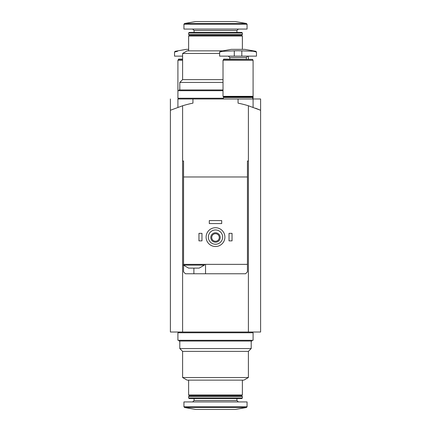 <?xml version="1.0" encoding="UTF-8"?>
<svg xmlns="http://www.w3.org/2000/svg" width="431" height="431" viewBox="0 0 431 431"><rect width="100%" height="100%" fill="white"/><g stroke="black" fill="none" stroke-linecap="round" stroke-linejoin="round"><path stroke-width="0.65" d="M170.584 110.191L182.609 105.762A112.76 112.76 0 0 1 192.948 103.138L192.948 98.979L177.911 98.979L177.911 107.308M248.391 332.021L248.391 161L247.448 161L248.391 161L248.391 105.762A112.76 112.76 0 0 0 238.052 103.138L238.052 98.979L260.604 98.979L260.604 332.021L182.609 332.021L182.609 105.762M170.396 98.979L170.396 332.021L182.609 332.021M255.594 108.229L260.604 110.271L248.391 105.762M248.391 351.378L248.391 377.529L182.609 377.529L182.609 351.378L248.391 351.378L251.208 348.56L179.792 348.56L179.792 341.04M248.391 377.529L243.876 380.131L187.124 380.131L182.609 377.529M242.373 380.131L242.373 394.979L188.627 394.979L188.627 380.131M242.373 394.979L241.624 395.728L189.376 395.728L188.627 394.979M215.5 396.482L188.627 396.482L188.627 398.018L242.373 398.018L242.373 396.482L215.5 396.482M242.373 398.018L241.845 398.551L189.155 398.551L188.627 398.018M247.071 406.767L247.071 401.934L183.929 401.934L183.929 406.767L184.549 407.505L246.451 407.505L247.071 406.767L183.929 406.767M246.451 407.505L235.423 409.45L195.577 409.45L184.549 407.505M215.5 332.77L177.911 332.77L177.911 340.291L253.089 340.291L253.089 332.77L215.5 332.77M251.957 340.291L251.957 341.04L179.043 341.04L179.043 340.291M189.328 268.12L188.627 268.12L183.364 265.113L204.413 265.113L199.149 268.12L189.328 268.12M247.448 161L247.448 176.974L183.552 176.974L183.552 264.365L247.448 264.365L247.448 271.88L245.568 273.76L185.432 273.76L183.552 271.88L183.552 265.302M183.552 176.974L183.552 161L182.609 161L183.552 161M247.448 265.113L247.448 176.974M208.356 237.115A7.144 7.144 0 0 1 219.072 230.93A7.144 7.144 0 0 1 219.072 243.299A7.144 7.144 0 0 1 208.356 237.115M210.802 237.486A4.698 4.698 0 0 1 217.849 233.419A4.698 4.698 0 0 1 217.849 241.559A4.698 4.698 0 0 1 210.802 237.486M206.104 237.115A9.396 9.396 0 0 1 220.198 228.974A9.396 9.396 0 0 1 220.198 245.25A9.396 9.396 0 0 1 206.104 237.115M211.718 237.486A3.782 3.782 0 0 1 217.391 234.211A3.782 3.782 0 0 1 217.391 240.767A3.782 3.782 0 0 1 211.718 237.486M229.033 233.354L232.04 233.354L232.04 240.87L229.033 240.87L229.033 233.354M198.96 233.354L201.967 233.354L201.967 240.87L198.96 240.87L198.96 233.354M209.299 220.575L221.701 220.575L221.701 223.581L209.299 223.581L209.299 220.575M192.948 98.979L238.052 98.979M205.539 273.76L205.539 264.365M183.552 264.365L183.364 265.113M234.292 50.842L222.628 51.311L219.632 52.049L222.628 51.311L220.257 51.311L219.632 52.049L219.632 56.132L256.472 56.132L256.472 52.049L255.847 51.311L238.052 50.756L234.292 50.842L234.292 56.132M255.847 51.311L244.819 49.366L231.285 49.366L220.257 51.311M253.476 51.311L256.472 52.049M223.393 59.403L252.711 59.403L223.657 59.139L223.393 60.265M238.052 60.265L223.016 60.265L223.016 96.35L253.089 96.35L253.089 60.265L238.052 60.265M252.711 96.35L252.711 96.722L223.393 96.722L223.393 96.35M252.711 96.722L252.334 97.099L223.77 97.099L223.393 96.722M252.334 97.099L252.711 97.476L223.393 97.476L223.393 98.979M188.627 49.366L186.181 49.366L175.153 51.311L174.528 52.049L177.524 51.311L174.528 52.049L174.528 56.132L182.609 56.132M182.609 59.139L178.553 59.139L178.289 60.265M182.609 59.403L178.289 59.403M182.609 60.265L177.911 60.265L177.911 90.709L223.016 90.709M223.016 79.622L182.609 79.622L182.609 53.471L219.632 53.471M182.609 53.471L187.124 50.869L222.762 50.869M188.627 50.869L188.627 36.021L242.373 36.021L242.373 49.366M189.376 35.272L188.627 34.518L189.376 35.272L188.627 36.021L189.376 35.272L241.624 35.272L242.373 36.021L241.624 35.272L242.373 34.518L242.373 32.982L188.627 32.982L188.627 34.518L242.373 34.518L241.624 35.272M189.155 32.449L188.627 32.982L189.155 32.449L241.845 32.449L242.373 32.982L241.845 32.449M235.423 21.55L195.577 21.55L184.549 23.495L183.929 24.233L183.929 29.066L247.071 29.066L247.071 24.233L246.451 23.495L184.549 23.495L183.929 24.233L247.071 24.233L246.451 23.495L235.423 21.55L246.451 23.495M179.792 89.96L179.792 82.44L182.609 79.622L179.792 82.44L223.016 82.44M177.911 90.709L177.911 98.23L223.393 98.23M252.711 98.23L253.089 98.23L253.089 96.35M179.043 90.709L179.043 89.96L223.016 89.96M236.926 398.551L236.926 400.523L194.074 400.523L192.668 401.934M193.885 273.76L193.885 268.12M247.733 56.132L246.322 57.538L229.782 57.538L228.376 56.132M241.813 56.132L241.813 50.842M177.524 51.311L175.153 51.311M194.074 32.449L194.074 30.477L236.926 30.477L238.332 29.066M253.089 98.979L253.089 107.308M189.376 395.728L188.627 396.482M241.624 395.728L242.373 396.482M194.074 398.551L194.074 400.523M236.926 400.523L238.332 401.934M182.609 351.378L179.792 348.56M251.208 341.04L251.208 348.56M179.043 332.021L179.043 332.77M251.957 332.021L251.957 332.77M204.413 264.365L204.413 265.113M229.782 57.538L229.782 59.139M246.322 57.538L246.322 59.139M252.711 59.403L252.711 60.265M223.77 97.099L223.393 97.476M252.711 97.476L252.711 98.979M178.289 98.23L178.289 98.979M248.391 59.139L248.391 56.132M236.926 32.449L236.926 30.477M194.074 30.477L192.668 29.066M179.043 98.979L179.043 98.23M195.577 21.55L184.549 23.495"/></g></svg>
